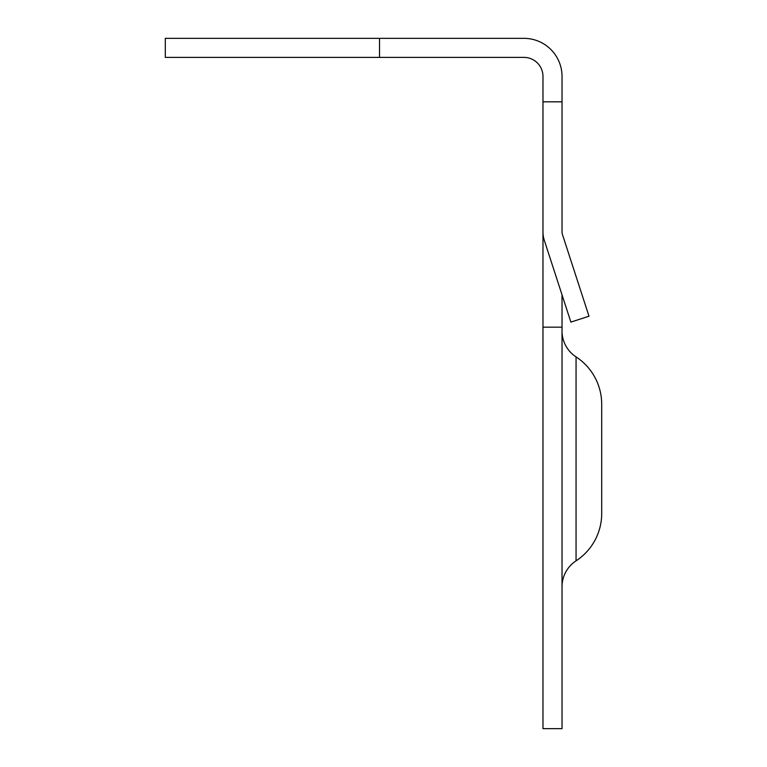 <?xml version="1.0" encoding="UTF-8"?>
<svg xmlns="http://www.w3.org/2000/svg" width="767" height="767" viewBox="0 0 767 767"><rect width="100%" height="100%" fill="white"/><g stroke="black" fill="none" stroke-linecap="round" stroke-linejoin="round"><path stroke-width="1.15" d="M562.029 586.765A30.939 30.939 0 0 1 576.055 560.85A56.528 56.528 0 0 0 601.702 513.516L601.702 404.247A56.528 56.528 0 0 0 576.055 356.904L576.055 560.85M562.029 330.989A30.939 30.939 0 0 0 576.055 356.904M379.531 38.35L379.531 57.391L165.298 57.391L165.298 38.35L523.938 38.35A38.082 38.082 0 0 1 562.029 76.432L562.029 231.95A7.938 7.938 0 0 0 562.412 234.405L588.998 316.215L570.888 322.102L544.302 240.292A26.979 26.979 0 0 1 542.978 231.95L542.978 327.164L562.029 327.164L562.029 728.65L542.978 728.65L542.978 327.164M562.029 294.835L562.029 327.164M379.531 57.391L523.938 57.391A19.041 19.041 0 0 1 542.978 76.432L542.978 101.829L562.029 101.829M542.978 101.829L542.978 231.95"/></g></svg>

